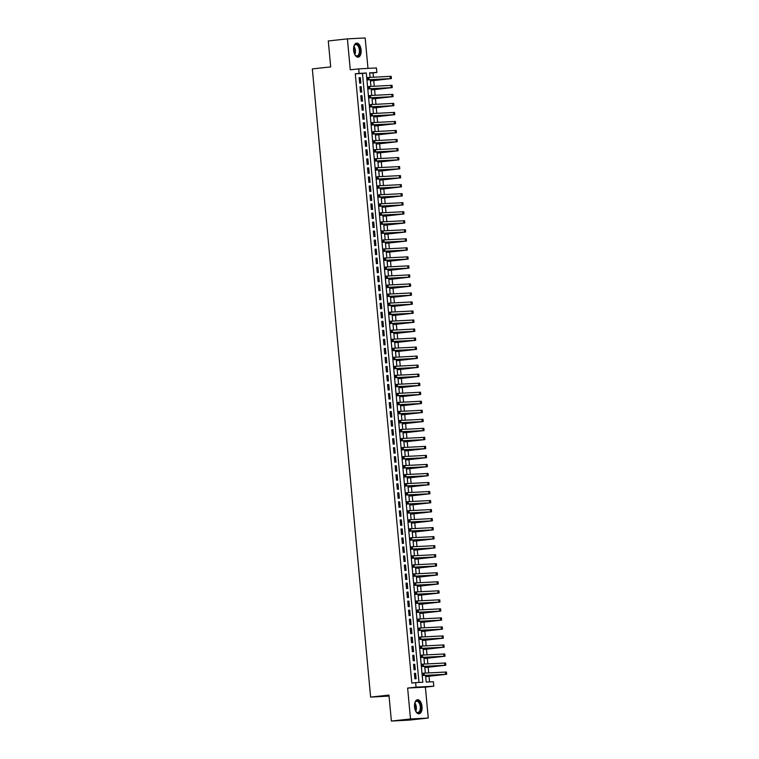 <?xml version="1.0" encoding="UTF-8"?>
<svg xmlns="http://www.w3.org/2000/svg" width="759" height="759" viewBox="0 0 759 759"><rect width="100%" height="100%" fill="white"/><g stroke="black" fill="none" stroke-linecap="round" stroke-linejoin="round"><path stroke-width="1.14" d="M422.032 706.582A7.068 3.748 83.8 0 0 417.526 699.741A7.068 3.748 83.8 0 0 414.547 706.971A7.068 3.748 83.8 0 0 419.053 713.811A7.068 3.748 83.8 0 0 422.032 706.582M361.113 49.952A7.068 3.748 83.8 0 0 356.607 43.121A7.068 3.748 83.8 0 0 353.628 50.35A7.068 3.748 83.8 0 0 358.134 57.181A7.068 3.748 83.8 0 0 361.113 49.952M425.562 675.444L426.178 682.085L433.38 681.705L433.797 686.212L416.046 687.151L415.628 682.635L422.82 682.256L366.303 73.016L359.111 73.395L358.684 68.879L376.445 67.949L376.862 72.466L369.661 72.845L370.088 77.38M425.382 687.132L407.63 688.062L410.496 718.972L391.378 721.05L409.129 720.12L428.256 718.042L425.382 687.132L433.797 686.212M389.063 696.088L370.62 697.094L312.338 68.898L330.696 66.906L328.286 40.958L347.404 38.88L350.279 69.8L358.684 68.879M367.982 68.395L365.164 37.95L347.404 38.88M373.437 77.2L373.039 72.883L376.862 72.466M429.537 681.905L429.015 676.288M428.702 672.901L428.18 667.256M427.858 663.878L427.336 658.233M427.023 654.856L426.501 649.211M426.188 645.824L425.666 640.179M425.353 636.801L424.831 631.156M424.509 627.778L423.987 622.133M423.674 618.746L423.152 613.101M422.839 609.724L422.317 604.079M422.004 600.701L421.482 595.056M421.16 591.669L420.638 586.024M420.325 582.646L419.803 577.001M419.49 573.624L418.968 567.979M418.655 564.592L418.133 558.947M417.811 555.569L417.289 549.924M416.976 546.546L416.454 540.901M416.141 537.514L415.619 531.869M415.306 528.492L414.784 522.847M414.461 519.469L413.94 513.824M413.627 510.437L413.105 504.792M412.792 501.414L412.27 495.769M411.957 492.392L411.435 486.747M411.112 483.36L410.591 477.715M410.277 474.337L409.756 468.692M409.443 465.314L408.921 459.669M408.608 456.282L408.076 450.637M407.763 447.26L407.241 441.615M406.928 438.237L406.407 432.592M406.093 429.205L405.572 423.56M405.259 420.182L404.727 414.537M404.414 411.16L403.892 405.515M403.579 402.128L403.057 396.483M402.744 393.105L402.223 387.46M401.909 384.082L401.378 378.437M401.065 375.05L400.543 369.405M400.23 366.028L399.708 360.383M399.395 357.005L398.873 351.36M398.56 347.973L398.029 342.328M397.716 338.95L397.194 333.305M396.881 329.928L396.359 324.283M396.046 320.896L395.524 315.251M395.211 311.873L394.68 306.228M394.367 302.85L393.845 297.205M393.532 293.818L393.01 288.173M392.697 284.796L392.175 279.151M391.862 275.773L391.331 270.128M391.018 266.741L390.496 261.096M390.183 257.718L389.661 252.073M389.348 248.696L388.826 243.051M388.513 239.664L387.982 234.019M387.669 230.641L387.147 224.996M386.834 221.619L386.312 215.973M385.999 212.586L385.477 206.941M385.164 203.564L384.633 197.919M384.32 194.541L383.798 188.896M383.485 185.509L382.963 179.864M382.65 176.486L382.128 170.841M381.815 167.464L381.284 161.819M380.971 158.432L380.449 152.787M380.136 149.409L379.614 143.764M379.301 140.387L378.779 134.741M378.466 131.354L377.935 125.709M377.621 122.332L377.1 116.687M376.787 113.309L376.265 107.664M375.952 104.277L375.43 98.632M375.117 95.255L374.585 89.609M374.272 86.232L373.751 80.587M410.496 718.972L428.256 718.042M414.405 673.394L414.907 678.802L416.103 678.745L415.6 673.328L414.405 673.394M413.56 664.362L414.063 669.78L415.268 669.723L414.765 664.305L413.56 664.362M412.725 655.34L413.228 660.757L414.423 660.691L413.93 655.273L412.725 655.34M411.89 646.317L412.393 651.725L413.589 651.668L413.086 646.251L411.89 646.317M411.055 637.285L411.558 642.702L412.754 642.645L412.251 637.228L411.055 637.285M410.211 628.262L410.714 633.68L411.919 633.613L411.416 628.196L410.211 628.262M409.376 619.24L409.879 624.648L411.074 624.591L410.572 619.173L409.376 619.24M408.541 610.208L409.044 615.625L410.239 615.568L409.737 610.151L408.541 610.208M407.706 601.185L408.209 606.602L409.405 606.536L408.902 601.119L407.706 601.185M406.862 592.162L407.365 597.57L408.57 597.513L408.067 592.096L406.862 592.162M406.027 583.13L406.53 588.548L407.725 588.491L407.222 583.073L406.027 583.13M405.192 574.108L405.695 579.525L406.89 579.459L406.388 574.041L405.192 574.108M404.357 565.085L404.851 570.493L406.056 570.436L405.553 565.019L404.357 565.085M403.513 556.053L404.016 561.47L405.221 561.413L404.718 555.996L403.513 556.053M402.678 547.03L403.181 552.448L404.376 552.381L403.873 546.964L402.678 547.03M401.843 538.008L402.346 543.416L403.541 543.359L403.038 537.941L401.843 538.008M401.008 528.976L401.502 534.393L402.706 534.336L402.204 528.919L401.008 528.976M400.164 519.953L400.667 525.37L401.872 525.304L401.369 519.887L400.164 519.953M399.329 510.93L399.832 516.338L401.027 516.281L400.524 510.864L399.329 510.93M398.494 501.898L398.997 507.316L400.192 507.259L399.689 501.841L398.494 501.898M397.659 492.876L398.152 498.293L399.357 498.227L398.854 492.809L397.659 492.876M396.815 483.853L397.318 489.261L398.522 489.204L398.02 483.787L396.815 483.853M395.98 474.821L396.483 480.238L397.678 480.181L397.175 474.764L395.98 474.821M395.145 465.798L395.648 471.216L396.843 471.149L396.34 465.732L395.145 465.798M394.31 456.776L394.803 462.184L396.008 462.127L395.505 456.709L394.31 456.776M393.466 447.744L393.968 453.161L395.173 453.104L394.671 447.687L393.466 447.744M392.631 438.721L393.134 444.138L394.329 444.072L393.826 438.655L392.631 438.721M391.796 429.698L392.299 435.106L393.494 435.049L392.991 429.632L391.796 429.698M390.951 420.666L391.454 426.084L392.659 426.027L392.156 420.609L390.951 420.666M390.117 411.644L390.619 417.061L391.824 416.995L391.321 411.577L390.117 411.644M389.282 402.621L389.784 408.038L390.98 407.972L390.477 402.555L389.282 402.621M388.447 393.589L388.95 399.006L390.145 398.949L389.642 393.532L388.447 393.589M387.602 384.566L388.105 389.984L389.31 389.917L388.807 384.5L387.602 384.566M386.767 375.544L387.27 380.961L388.475 380.895L387.972 375.477L386.767 375.544M385.933 366.512L386.435 371.929L387.631 371.872L387.128 366.455L385.933 366.512M385.098 357.489L385.6 362.906L386.796 362.84L386.293 357.423L385.098 357.489M384.253 348.466L384.756 353.884L385.961 353.817L385.458 348.4L384.253 348.466M383.418 339.434L383.921 344.852L385.126 344.795L384.623 339.377L383.418 339.434M382.583 330.412L383.086 335.829L384.282 335.763L383.779 330.345L382.583 330.412M381.749 321.389L382.251 326.806L383.447 326.74L382.944 321.323L381.749 321.389M380.904 312.357L381.407 317.774L382.612 317.717L382.109 312.3L380.904 312.357M380.069 303.334L380.572 308.752L381.777 308.685L381.274 303.268L380.069 303.334M379.234 294.312L379.737 299.729L380.933 299.663L380.43 294.245L379.234 294.312M378.399 285.28L378.902 290.697L380.098 290.64L379.595 285.223L378.399 285.28M377.555 276.257L378.058 281.674L379.263 281.608L378.76 276.191L377.555 276.257M376.72 267.234L377.223 272.652L378.428 272.585L377.925 267.168L376.72 267.234M375.885 258.202L376.388 263.62L377.584 263.563L377.081 258.145L375.885 258.202M375.05 249.18L375.553 254.597L376.749 254.531L376.246 249.113L375.05 249.18M374.206 240.157L374.709 245.574L375.914 245.508L375.411 240.091L374.206 240.157M373.371 231.125L373.874 236.542L375.079 236.485L374.576 231.068L373.371 231.125M372.536 222.102L373.039 227.52L374.234 227.453L373.732 222.036L372.536 222.102M371.701 213.08L372.204 218.497L373.4 218.431L372.897 213.013L371.701 213.08M370.857 204.048L371.36 209.465L372.565 209.408L372.062 203.991L370.857 204.048M370.022 195.025L370.525 200.442L371.73 200.376L371.227 194.959L370.022 195.025M369.187 186.002L369.69 191.42L370.885 191.353L370.383 185.936L369.187 186.002M368.352 176.97L368.855 182.388L370.05 182.331L369.548 176.913L368.352 176.97M367.508 167.948L368.011 173.365L369.216 173.299L368.713 167.881L367.508 167.948M366.673 158.925L367.176 164.342L368.381 164.276L367.878 158.859L366.673 158.925M365.838 149.893L366.341 155.31L367.536 155.253L367.033 149.836L365.838 149.893M365.003 140.87L365.506 146.288L366.701 146.221L366.199 140.804L365.003 140.87M364.159 131.848L364.662 137.265L365.866 137.199L365.364 131.781L364.159 131.848M363.324 122.816L363.827 128.233L365.032 128.176L364.529 122.759L363.324 122.816M362.489 113.793L362.992 119.21L364.187 119.144L363.684 113.727L362.489 113.793M361.654 104.77L362.157 110.188L363.352 110.121L362.849 104.704L361.654 104.77M360.81 95.738L361.312 101.156L362.517 101.099L362.015 95.681L360.81 95.738M359.975 86.716L360.478 92.133L361.682 92.067L361.18 86.649L359.975 86.716M373.039 72.883L369.68 73.054M418.977 682.464L362.479 73.433L355.288 73.813L411.805 683.053L415.628 682.635M359.14 77.693L359.643 83.11L360.838 83.044L360.335 77.627L359.14 77.693M407.63 688.062L416.046 687.151M355.288 73.813L359.111 73.395M391.378 721.05L388.969 695.102L370.62 697.094M370.307 79.742L370.923 86.403M371.142 88.765L371.758 95.425M371.976 97.797L372.593 104.457M372.811 106.82L373.437 113.48M373.656 115.842L374.272 122.503M374.491 124.874L375.107 131.535M375.326 133.897L375.942 140.557M376.16 142.92L376.787 149.58M377.005 151.952L377.621 158.612M377.84 160.974L378.456 167.635M378.675 169.997L379.291 176.657M379.509 179.029L380.136 185.689M380.354 188.052L380.971 194.712M381.189 197.074L381.805 203.735M382.024 206.106L382.64 212.767M382.859 215.129L383.485 221.789M383.703 224.152L384.32 230.812M384.538 233.184L385.155 239.844M385.373 242.206L385.989 248.867M386.208 251.229L386.834 257.889M387.052 260.261L387.669 266.921M387.887 269.284L388.504 275.944M388.722 278.306L389.339 284.967M389.566 287.338L390.183 293.999M390.401 296.361L391.018 303.021M391.236 305.384L391.853 312.044M392.071 314.416L392.688 321.076M392.915 323.438L393.532 330.099M393.75 332.461L394.367 339.121M394.585 341.493L395.202 348.153M395.42 350.516L396.037 357.176M396.264 359.538L396.881 366.199M397.099 368.57L397.716 375.231M397.934 377.593L398.551 384.253M398.769 386.616L399.386 393.276M399.613 395.648L400.23 402.308M400.448 404.67L401.065 411.331M401.283 413.693L401.9 420.353M402.118 422.725L402.735 429.385M402.963 431.748L403.579 438.408M403.797 440.77L404.414 447.43M404.632 449.802L405.249 456.463M405.467 458.825L406.084 465.485M406.312 467.848L406.928 474.508M407.147 476.88L407.763 483.54M407.981 485.902L408.598 492.563M408.816 494.925L409.433 501.585M409.661 503.957L410.277 510.617M410.496 512.98L411.112 519.64M411.331 522.002L411.947 528.662M412.165 531.034L412.782 537.695M413.01 540.057L413.627 546.717M413.845 549.08L414.461 555.74M414.68 558.112L415.296 564.772M415.515 567.134L416.131 573.795M416.359 576.157L416.976 582.817M417.194 585.189L417.811 591.849M418.029 594.212L418.645 600.872M418.864 603.234L419.48 609.894M419.708 612.266L420.325 618.927M420.543 621.289L421.16 627.949M421.378 630.312L421.995 636.972M422.213 639.344L422.829 646.004M423.057 648.366L423.674 655.026M423.892 657.389L424.509 664.049M424.727 666.421L425.344 673.081M362.479 73.433L366.303 73.016M359.149 77.76L360.335 77.627M359.984 86.782L361.18 86.649M360.819 95.805L362.015 95.681M361.654 104.837L362.849 104.704M362.498 113.859L363.684 113.727M363.333 122.882L364.529 122.759M364.168 131.914L365.364 131.781M365.003 140.937L366.199 140.804M365.847 149.959L367.033 149.836M366.682 158.992L367.878 158.859M367.517 168.014L368.713 167.881M368.352 177.037L369.548 176.913M369.197 186.069L370.383 185.936M370.031 195.091L371.227 194.959M370.866 204.114L372.062 203.991M371.701 213.146L372.897 213.013M372.546 222.169L373.732 222.036M373.381 231.191L374.576 231.068M374.215 240.223L375.411 240.091M375.05 249.246L376.246 249.113M375.895 258.269L377.081 258.145M376.73 267.301L377.925 267.168M377.565 276.323L378.76 276.191M378.399 285.346L379.595 285.223M379.244 294.378L380.43 294.245M380.079 303.401L381.274 303.268M380.914 312.423L382.109 312.3M381.749 321.455L382.944 321.323M382.593 330.478L383.779 330.345M383.428 339.501L384.623 339.377M384.263 348.533L385.458 348.4M385.098 357.555L386.293 357.423M385.942 366.578L387.128 366.455M386.777 375.61L387.972 375.477M387.612 384.633L388.807 384.5M388.447 393.655L389.642 393.532M389.291 402.687L390.477 402.555M390.126 411.71L391.321 411.577M390.961 420.733L392.156 420.609M391.796 429.765L392.991 429.632M392.64 438.787L393.826 438.655M393.475 447.81L394.671 447.687M394.31 456.842L395.505 456.709M395.145 465.865L396.34 465.732M395.989 474.887L397.175 474.764M396.824 483.919L398.02 483.787M397.659 492.942L398.854 492.809M398.494 501.965L399.689 501.841M399.338 510.997L400.524 510.864M400.173 520.019L401.369 519.887M401.008 529.042L402.204 528.919M401.843 538.074L403.038 537.941M402.687 547.097L403.873 546.964M403.522 556.119L404.718 555.996M404.357 565.151L405.553 565.019M405.192 574.174L406.388 574.041M406.037 583.197L407.222 583.073M406.871 592.229L408.067 592.096M407.706 601.251L408.902 601.119M408.541 610.274L409.737 610.151M409.386 619.306L410.572 619.173M410.221 628.329L411.416 628.196M411.055 637.351L412.251 637.228M411.89 646.383L413.086 646.251M412.735 655.406L413.93 655.273M413.57 664.429L414.765 664.305M414.405 673.461L415.6 673.328M366.929 78.3L367.005 79.202L367.773 79.116L366.91 77.655L368.827 77.446L369.035 79.704L391.397 78.575L370.411 80.947M370.411 80.881L389.139 78.784L367.119 79.904L367.005 79.202M367.688 78.215L368.827 77.446L391.189 76.317L391.397 78.575M367.773 79.116L369.035 79.704L367.119 79.904M353.817 46.745A6.119 3.235 -96.2 0 1 354.235 45.682A6.119 3.235 -96.2 0 1 357.612 44.62A6.119 3.235 -96.2 0 1 360.003 50.047A6.119 3.235 -96.2 0 1 358.713 55.587A6.119 3.235 -96.2 0 1 355.269 55.189A6.119 3.235 -96.2 0 1 354.633 54.24M355.136 55.018A5.664 2.998 83.8 0 0 356.986 55.891A5.664 2.998 83.8 0 0 359.377 50.103A5.664 2.998 83.8 0 0 355.772 44.62A5.664 2.998 83.8 0 0 354.14 45.882M357.679 57.181A7.03 3.719 83.8 0 0 360.478 50.018A7.03 3.719 83.8 0 0 356.17 43.216M414.727 703.365A6.119 3.235 -96.2 0 1 415.154 702.303A6.119 3.235 -96.2 0 1 415.562 701.648A6.119 3.235 -96.2 0 1 420.201 703.65A6.119 3.235 -96.2 0 1 419.784 712.037A6.119 3.235 -96.2 0 1 416.179 711.819A6.119 3.235 -96.2 0 1 415.543 710.87M416.046 711.638A5.664 2.998 83.8 0 0 417.905 712.521A5.664 2.998 83.8 0 0 419.243 711.686A5.664 2.998 83.8 0 0 420.031 705.187A5.664 2.998 83.8 0 0 416.682 701.25A5.664 2.998 83.8 0 0 415.344 702.075A5.664 2.998 83.8 0 0 415.05 702.502M418.598 713.802A7.03 3.719 83.8 0 0 420.097 712.805A7.03 3.719 83.8 0 0 421.112 704.893A7.03 3.719 83.8 0 0 417.08 699.845M367.764 87.323L367.849 88.224L368.608 88.148L367.754 86.678L369.661 86.469L369.87 88.727L392.232 87.598L371.255 89.97M371.246 89.904L389.974 87.807L367.963 88.936L367.849 88.224M368.523 87.238L369.661 86.469L392.023 85.34L392.232 87.598M368.608 88.148L369.87 88.727L367.963 88.936M368.599 96.355L368.684 97.256L369.453 97.171L368.589 95.7L370.496 95.492L370.705 97.75L393.077 96.621L372.09 98.993M372.081 98.926L390.819 96.839L368.798 97.958L368.684 97.256M369.367 96.27L370.496 95.492L392.868 94.372L393.077 96.621M369.453 97.171L370.705 97.75L368.798 97.958M369.434 105.378L369.519 106.279L370.288 106.194L369.424 104.733L371.341 104.524L371.549 106.782L393.912 105.653L372.925 108.025M372.925 107.958L391.653 105.862L369.633 106.981L369.519 106.279M370.202 105.292L371.341 104.524L393.703 103.395L393.912 105.653M370.288 106.194L371.549 106.782L369.633 106.981M370.278 114.4L370.354 115.302L371.123 115.226L370.259 113.755L372.176 113.546L372.384 115.804L394.746 114.675L373.76 117.047M373.76 116.981L392.488 114.884L370.468 116.013L370.354 115.302M371.037 114.315L372.176 113.546L394.538 112.417L394.746 114.675M371.123 115.226L372.384 115.804L370.468 116.013M371.113 123.432L371.198 124.334L371.957 124.248L371.104 122.778L373.011 122.569L373.219 124.827L395.581 123.698L374.604 126.07M374.595 126.003L393.323 123.916L371.312 125.036L371.198 124.334M371.872 123.347L373.011 122.569L395.373 121.449L395.581 123.698M371.957 124.248L373.219 124.827L371.312 125.036M371.948 132.455L372.033 133.356L372.802 133.271L371.938 131.81L373.845 131.601L374.054 133.859L396.426 132.73L375.439 135.102M375.43 135.036L394.168 132.939L372.147 134.058L372.033 133.356M372.716 132.37L373.845 131.601L396.217 130.472L396.426 132.73M372.802 133.271L374.054 133.859L372.147 134.058M372.783 141.478L372.868 142.379L373.637 142.303L372.773 140.832L374.69 140.624L374.899 142.882L397.261 141.753L376.274 144.125M376.274 144.058L395.003 141.961L372.982 143.09L372.868 142.379M373.551 141.392L374.69 140.624L397.052 139.495L397.261 141.753M373.637 142.303L374.899 142.882L372.982 143.09M373.627 150.51L373.703 151.411L374.472 151.326L373.608 149.855L375.525 149.646L375.733 151.904L398.096 150.775L377.109 153.147M377.109 153.081L395.837 150.994L373.817 152.113L373.703 151.411M374.386 150.424L375.525 149.646L397.887 148.527L398.096 150.775M374.472 151.326L375.733 151.904L373.817 152.113M374.462 159.532L374.548 160.434L375.307 160.348L374.453 158.887L376.36 158.678L376.568 160.936L398.93 159.807L377.954 162.179M377.944 162.113L396.672 160.016L374.661 161.136L374.548 160.434M375.231 159.447L376.36 158.678L398.722 157.549L398.93 159.807M375.307 160.348L376.568 160.936L374.661 161.136M375.297 168.555L375.382 169.456L376.151 169.38L375.288 167.91L377.195 167.701L377.403 169.959L399.775 168.83L378.788 171.202M378.779 171.136L397.517 169.039L375.496 170.168L375.382 169.456M376.066 168.47L377.195 167.701L399.566 166.572L399.775 168.83M376.151 169.38L377.403 169.959L375.496 170.168M376.132 177.587L376.217 178.488L376.986 178.403L376.122 176.932L378.039 176.724L378.248 178.982L400.61 177.853L379.623 180.225M379.623 180.158L398.352 178.071L376.331 179.19L376.217 178.488M376.9 177.502L378.039 176.724L400.401 175.604L400.61 177.853M376.986 178.403L378.248 178.982L376.331 179.19M376.976 186.61L377.052 187.511L377.821 187.426L376.957 185.964L378.874 185.756L379.083 188.014L401.445 186.885L380.458 189.257M380.458 189.19L399.187 187.093L377.166 188.213L377.052 187.511M377.735 186.524L378.874 185.756L401.236 184.627L401.445 186.885M377.821 187.426L379.083 188.014L377.166 188.213M377.811 195.632L377.897 196.534L378.656 196.458L377.802 194.987L379.709 194.778L379.917 197.036L402.279 195.907L381.303 198.279M381.293 198.213L400.021 196.116L378.01 197.245L377.897 196.534M378.58 195.547L379.709 194.778L402.071 193.649L402.279 195.907M378.656 196.458L379.917 197.036L378.01 197.245M378.646 204.664L378.732 205.566L379.5 205.48L378.637 204.01L380.544 203.801L380.752 206.059L403.124 204.93L382.138 207.302M382.128 207.235L400.866 205.148L378.845 206.268L378.732 205.566M379.415 204.579L380.544 203.801L402.915 202.681L403.124 204.93M379.5 205.48L380.752 206.059L378.845 206.268M379.481 213.687L379.566 214.588L380.335 214.503L379.472 213.042L381.388 212.833L381.597 215.091L403.959 213.962L382.972 216.334M382.972 216.268L401.701 214.171L379.68 215.29L379.566 214.588M380.25 213.602L381.388 212.833L403.75 211.704L403.959 213.962M380.335 214.503L381.597 215.091L379.68 215.29M380.325 222.71L380.401 223.611L381.17 223.535L380.306 222.064L382.223 221.856L382.432 224.114L404.794 222.985L383.817 225.357M383.807 225.29L402.536 223.193L380.515 224.322L380.401 223.611M381.084 222.624L382.223 221.856L404.585 220.727L404.794 222.985M381.17 223.535L382.432 224.114L380.515 224.322M381.16 231.742L381.246 232.643L382.005 232.558L381.151 231.087L383.058 230.878L383.267 233.136L405.629 232.007L384.652 234.379M384.642 234.313L403.371 232.226L381.36 233.345L381.246 232.643M381.929 231.656L383.058 230.878L405.42 229.759L405.629 232.007M382.005 232.558L383.267 233.136L381.36 233.345M381.995 240.764L382.081 241.666L382.849 241.58L381.986 240.119L383.893 239.91L384.101 242.168L406.473 241.039L385.487 243.411M385.477 243.345L404.215 241.248L382.194 242.368L382.081 241.666M382.764 240.679L383.893 239.91L406.264 238.781L406.473 241.039M382.849 241.58L384.101 242.168L382.194 242.368M382.83 249.787L382.916 250.688L383.684 250.612L382.821 249.142L384.737 248.933L384.946 251.191L407.308 250.062L386.322 252.434M386.322 252.368L405.05 250.271L383.029 251.4L382.916 250.688M383.599 249.702L384.737 248.933L407.099 247.804L407.308 250.062M383.684 250.612L384.946 251.191L383.029 251.4M383.674 258.819L383.75 259.72L384.519 259.635L383.656 258.164L385.572 257.956L385.781 260.214L408.143 259.085L387.166 261.457M387.156 261.39L405.885 259.303L383.864 260.422L383.75 259.72M384.433 258.734L385.572 257.956L407.934 256.836L408.143 259.085M384.519 259.635L385.781 260.214L383.864 260.422M384.509 267.842L384.595 268.743L385.354 268.658L384.5 267.196L386.407 266.988L386.616 269.246L408.978 268.117L388.001 270.489M387.991 270.422L406.72 268.325L384.709 269.445L384.595 268.743M385.278 267.756L386.407 266.988L408.769 265.859L408.978 268.117M385.354 268.658L386.616 269.246L384.709 269.445M385.344 276.864L385.43 277.766L386.198 277.69L385.335 276.219L387.242 276.01L387.451 278.268L409.822 277.139L388.836 279.511M388.826 279.445L407.564 277.348L385.544 278.477L385.43 277.766M386.113 276.779L387.242 276.01L409.613 274.881L409.822 277.139M386.198 277.69L387.451 278.268L385.544 278.477M386.179 285.896L386.265 286.798L387.033 286.712L386.17 285.242L388.086 285.033L388.295 287.291L410.657 286.162L389.671 288.534M389.671 288.467L408.399 286.38L386.378 287.5L386.265 286.798M386.948 285.811L388.086 285.033L410.448 283.913L410.657 286.162M387.033 286.712L388.295 287.291L386.378 287.5M387.024 294.919L387.109 295.82L387.868 295.735L387.005 294.274L388.921 294.065L389.13 296.323L411.492 295.194L390.515 297.566M390.506 297.5L409.234 295.403L387.213 296.522L387.109 295.82M387.783 294.834L388.921 294.065L411.283 292.936L411.492 295.194M387.868 295.735L389.13 296.323L387.213 296.522M387.858 303.942L387.944 304.843L388.703 304.767L387.849 303.296L389.756 303.088L389.965 305.346L412.327 304.217L391.35 306.589M391.34 306.522L410.078 304.425L388.058 305.554L387.944 304.843M388.627 303.856L389.756 303.088L412.118 301.959L412.327 304.217M388.703 304.767L389.965 305.346L388.058 305.554M388.693 312.974L388.779 313.875L389.547 313.79L388.684 312.319L390.591 312.11L390.8 314.368L413.171 313.239L392.185 315.611M392.175 315.545L410.913 313.458L388.893 314.577L388.779 313.875M389.462 312.888L390.591 312.11L412.962 310.991L413.171 313.239M389.547 313.79L390.8 314.368L388.893 314.577M389.528 321.996L389.614 322.898L390.382 322.812L389.519 321.351L391.435 321.142L391.644 323.4L414.006 322.271L393.02 324.643M393.02 324.577L411.748 322.48L389.728 323.6L389.614 322.898M390.297 321.911L391.435 321.142L413.797 320.013L414.006 322.271M390.382 322.812L391.644 323.4L389.728 323.6M390.373 331.019L390.458 331.92L391.217 331.844L390.354 330.374L392.27 330.165L392.479 332.423L414.841 331.294L393.864 333.666M393.855 333.599L412.583 331.503L390.562 332.632L390.458 331.92M391.132 330.933L392.27 330.165L414.632 329.036L414.841 331.294M391.217 331.844L392.479 332.423L390.562 332.632M391.208 340.051L391.293 340.952L392.052 340.867L391.198 339.396L393.105 339.188L393.314 341.446L415.676 340.317L394.699 342.688M394.689 342.622L413.427 340.535L391.407 341.654L391.293 340.952M391.976 339.966L393.105 339.188L415.467 338.068L415.676 340.317M392.052 340.867L393.314 341.446L391.407 341.654M392.042 349.074L392.128 349.975L392.896 349.89L392.033 348.428L393.94 348.22L394.149 350.478L416.52 349.349L395.534 351.721M395.524 351.654L414.262 349.557L392.242 350.677L392.128 349.975M392.811 348.988L393.94 348.22L416.312 347.091L416.52 349.349M392.896 349.89L394.149 350.478L392.242 350.677M392.877 358.096L392.963 358.998L393.731 358.922L392.868 357.451L394.784 357.242L394.993 359.5L417.355 358.371L396.369 360.743M396.369 360.677L415.097 358.58L393.077 359.709L392.963 358.998M393.646 358.011L394.784 357.242L417.146 356.113L417.355 358.371M393.731 358.922L394.993 359.5L393.077 359.709M393.722 367.128L393.807 368.03L394.566 367.944L393.703 366.474L395.619 366.265L395.828 368.523L418.19 367.394L397.213 369.766M397.204 369.699L415.932 367.612L393.912 368.732L393.807 368.03M394.481 367.043L395.619 366.265L417.981 365.145L418.19 367.394M394.566 367.944L395.828 368.523L393.912 368.732M394.557 376.151L394.642 377.052L395.401 376.967L394.547 375.506L396.454 375.297L396.663 377.555L419.025 376.426L398.048 378.798M398.039 378.732L416.776 376.635L394.756 377.754L394.642 377.052M395.325 376.066L396.454 375.297L418.816 374.168L419.025 376.426M395.401 376.967L396.663 377.555L394.756 377.754M395.392 385.174L395.477 386.075L396.245 385.999L395.382 384.528L397.289 384.32L397.498 386.578L419.869 385.449L398.883 387.821M398.873 387.754L417.611 385.657L395.591 386.786L395.477 386.075M396.16 385.088L397.289 384.32L419.661 383.191L419.869 385.449M396.245 385.999L397.498 386.578L395.591 386.786M396.226 394.206L396.312 395.107L397.08 395.022L396.217 393.551L398.133 393.342L398.342 395.6L420.704 394.471L399.718 396.843M399.718 396.777L418.446 394.689L396.426 395.809L396.312 395.107M396.995 394.12L398.133 393.342L420.495 392.223L420.704 394.471M397.08 395.022L398.342 395.6L396.426 395.809M397.071 403.228L397.156 404.13L397.915 404.044L397.052 402.583L398.968 402.374L399.177 404.632L421.539 403.503L400.562 405.875M400.553 405.809L419.281 403.712L397.261 404.832L397.156 404.13M397.83 403.143L398.968 402.374L421.33 401.245L421.539 403.503M397.915 404.044L399.177 404.632L397.261 404.832M397.906 412.251L397.991 413.152L398.75 413.076L397.896 411.606L399.803 411.397L400.012 413.655L422.374 412.526L401.397 414.898M401.388 414.831L420.125 412.735L398.105 413.864L397.991 413.152M398.674 412.165L399.803 411.397L422.165 410.268L422.374 412.526M398.75 413.076L400.012 413.655L398.105 413.864M398.741 421.283L398.826 422.184L399.595 422.099L398.731 420.628L400.638 420.42L400.847 422.678L423.218 421.549L402.232 423.92M402.223 423.854L420.96 421.767L398.94 422.886L398.826 422.184M399.509 421.198L400.638 420.42L423.01 419.3L423.218 421.549M399.595 422.099L400.847 422.678L398.94 422.886M399.576 430.306L399.661 431.207L400.429 431.121L399.566 429.66L401.483 429.452L401.691 431.71L424.053 430.581L403.067 432.953M403.067 432.886L421.795 430.789L399.775 431.909L399.661 431.207M400.344 430.22L401.483 429.452L423.845 428.323L424.053 430.581M400.429 431.121L401.691 431.71L399.775 431.909M400.42 439.328L400.505 440.229L401.264 440.154L400.401 438.683L402.317 438.474L402.526 440.732L424.888 439.603L403.911 441.975M403.902 441.909L422.63 439.812L400.61 440.941L400.505 440.229M401.179 439.243L402.317 438.474L424.679 437.345L424.888 439.603M401.264 440.154L402.526 440.732L400.61 440.941M401.255 448.36L401.34 449.262L402.099 449.176L401.245 447.706L403.152 447.497L403.361 449.755L425.723 448.626L404.746 450.998M404.737 450.931L423.475 448.844L401.454 449.964L401.34 449.262M402.023 448.275L403.152 447.497L425.514 446.377L425.723 448.626M402.099 449.176L403.361 449.755L401.454 449.964M402.09 457.383L402.175 458.284L402.944 458.199L402.08 456.738L403.987 456.529L404.196 458.787L426.567 457.658L405.581 460.03M405.572 459.963L424.309 457.867L402.289 458.986L402.175 458.284M402.858 457.298L403.987 456.529L426.359 455.4L426.567 457.658M402.944 458.199L404.196 458.787L402.289 458.986M402.925 466.406L403.01 467.307L403.779 467.231L402.915 465.76L404.832 465.552L405.04 467.81L427.402 466.681L406.416 469.053M406.416 468.986L425.144 466.889L403.124 468.018L403.01 467.307M403.693 466.32L404.832 465.552L427.194 464.423L427.402 466.681M403.779 467.231L405.04 467.81L403.124 468.018M403.769 475.438L403.854 476.339L404.613 476.254L403.75 474.783L405.667 474.574L405.875 476.832L428.237 475.703L407.26 478.075M407.251 478.009L425.979 475.921L403.959 477.041L403.854 476.339M404.528 475.352L405.667 474.574L428.029 473.455L428.237 475.703M404.613 476.254L405.875 476.832L403.959 477.041M404.604 484.46L404.689 485.362L405.448 485.276L404.594 483.815L406.501 483.606L406.71 485.864L429.072 484.735L408.095 487.107M408.086 487.041L426.824 484.944L404.803 486.064L404.689 485.362M405.372 484.375L406.501 483.606L428.863 482.477L429.072 484.735M405.448 485.276L406.71 485.864L404.803 486.064M405.439 493.483L405.524 494.384L406.293 494.308L405.429 492.838L407.336 492.629L407.555 494.887L429.917 493.758L408.93 496.13M408.921 496.063L427.659 493.967L405.638 495.096L405.524 494.384M406.207 493.397L407.336 492.629L429.708 491.5L429.917 493.758M406.293 494.308L407.555 494.887L405.638 495.096M406.274 502.515L406.359 503.416L407.128 503.331L406.264 501.86L408.181 501.652L408.389 503.91L430.751 502.781L409.765 505.152M409.765 505.086L428.493 502.999L406.473 504.118L406.359 503.416M407.042 502.43L408.181 501.652L430.543 500.532L430.751 502.781M407.128 503.331L408.389 503.91L406.473 504.118M407.118 511.538L407.203 512.439L407.962 512.353L407.099 510.892L409.016 510.684L409.224 512.942L431.586 511.813L410.61 514.185M410.6 514.118L429.328 512.021L407.308 513.141L407.203 512.439M407.877 511.452L409.016 510.684L431.378 509.555L431.586 511.813M407.962 512.353L409.224 512.942L407.308 513.141M407.953 520.56L408.038 521.461L408.797 521.386L407.944 519.915L409.851 519.706L410.059 521.964L432.421 520.835L411.444 523.207M411.435 523.141L430.173 521.044L408.152 522.173L408.038 521.461M408.721 520.475L409.851 519.706L432.213 518.577L432.421 520.835M408.797 521.386L410.059 521.964L408.152 522.173M408.788 529.592L408.873 530.494L409.642 530.408L408.778 528.938L410.685 528.729L410.904 530.987L433.266 529.858L412.279 532.23M412.27 532.163L431.008 530.076L408.987 531.196L408.873 530.494M409.556 529.507L410.685 528.729L433.057 527.609L433.266 529.858M409.642 530.408L410.904 530.987L408.987 531.196M409.632 538.615L409.708 539.516L410.477 539.431L409.613 537.97L411.53 537.761L411.739 540.019L434.101 538.89L413.114 541.262M413.114 541.195L431.843 539.099L409.822 540.218L409.708 539.516M410.391 538.529L411.53 537.761L433.892 536.632L434.101 538.89M410.477 539.431L411.739 540.019L409.822 540.218M410.467 547.637L410.553 548.539L411.312 548.463L410.448 546.992L412.365 546.784L412.573 549.042L434.935 547.913L413.959 550.284M413.949 550.218L432.677 548.121L410.657 549.25L410.553 548.539M411.226 547.552L412.365 546.784L434.727 545.655L434.935 547.913M411.312 548.463L412.573 549.042L410.657 549.25M411.302 556.67L411.387 557.571L412.146 557.486L411.293 556.015L413.2 555.806L413.408 558.064L435.77 556.935L414.793 559.307M414.784 559.241L433.522 557.153L411.501 558.273L411.387 557.571M412.071 556.584L413.2 555.806L435.562 554.687L435.77 556.935M412.146 557.486L413.408 558.064L411.501 558.273M412.137 565.692L412.222 566.594L412.991 566.508L412.128 565.047L414.034 564.838L414.253 567.096L436.615 565.967L415.628 568.339M415.619 568.273L434.357 566.176L412.336 567.296L412.222 566.594M412.905 565.607L414.034 564.838L436.406 563.709L436.615 565.967M412.991 566.508L414.253 567.096L412.336 567.296M412.981 574.715L413.057 575.616L413.826 575.54L412.962 574.07L414.879 573.861L415.088 576.119L437.45 574.99L416.463 577.362M416.463 577.295L435.192 575.199L413.171 576.328L413.057 575.616M413.74 574.629L414.879 573.861L437.241 572.732L437.45 574.99M413.826 575.54L415.088 576.119L413.171 576.328M413.816 583.747L413.902 584.648L414.661 584.563L413.797 583.092L415.714 582.884L415.923 585.142L438.285 584.013L417.308 586.384M417.298 586.318L436.027 584.231L414.006 585.35L413.902 584.648M414.575 583.662L415.714 582.884L438.076 581.764L438.285 584.013M414.661 584.563L415.923 585.142L414.006 585.35M414.651 592.77L414.737 593.671L415.496 593.585L414.642 592.124L416.549 591.916L416.757 594.174L439.119 593.045L418.143 595.417M418.133 595.35L436.871 593.253L414.85 594.373L414.737 593.671M415.42 592.684L416.549 591.916L438.911 590.787L439.119 593.045M415.496 593.585L416.757 594.174L414.85 594.373M415.486 601.792L415.571 602.693L416.34 602.618L415.477 601.147L417.384 600.938L417.602 603.196L439.964 602.067L418.977 604.439M418.968 604.373L437.706 602.276L415.685 603.405L415.571 602.693M416.255 601.707L417.384 600.938L439.755 599.809L439.964 602.067M416.34 602.618L417.602 603.196L415.685 603.405M416.33 610.824L416.406 611.726L417.175 611.64L416.312 610.17L418.228 609.961L418.437 612.219L440.799 611.09L419.812 613.462M419.812 613.395L438.541 611.308L416.52 612.428L416.406 611.726M417.089 610.739L418.228 609.961L440.59 608.841L440.799 611.09M417.175 611.64L418.437 612.219L416.52 612.428M417.165 619.847L417.251 620.748L418.01 620.663L417.146 619.202L419.063 618.993L419.272 621.251L441.634 620.122L420.657 622.494M420.647 622.427L439.376 620.331L417.365 621.45L417.251 620.748M417.924 619.761L419.063 618.993L441.425 617.864L441.634 620.122M418.01 620.663L419.272 621.251L417.365 621.45M418 628.869L418.086 629.771L418.845 629.695L417.991 628.224L419.898 628.016L420.106 630.274L442.478 629.145L421.492 631.516M421.482 631.45L440.22 629.353L418.2 630.482L418.086 629.771M418.769 628.784L419.898 628.016L442.26 626.887L442.478 629.145M418.845 629.695L420.106 630.274L418.2 630.482M418.835 637.902L418.921 638.803L419.689 638.717L418.826 637.247L420.733 637.038L420.951 639.296L443.313 638.167L422.327 640.539M422.317 640.473L441.055 638.385L419.034 639.505L418.921 638.803M419.604 637.816L420.733 637.038L443.104 635.919L443.313 638.167M419.689 638.717L420.951 639.296L419.034 639.505M419.68 646.924L419.755 647.825L420.524 647.74L419.661 646.279L421.577 646.07L421.786 648.328L444.148 647.199L423.161 649.571M423.161 649.505L441.89 647.408L419.869 648.528L419.755 647.825M420.439 646.839L421.577 646.07L443.939 644.941L444.148 647.199M420.524 647.74L421.786 648.328L419.869 648.528M420.514 655.947L420.6 656.848L421.359 656.772L420.495 655.302L422.412 655.093L422.621 657.351L444.983 656.222L424.006 658.594M423.996 658.527L442.725 656.431L420.714 657.56L420.6 656.848M421.273 655.861L422.412 655.093L444.774 653.964L444.983 656.222M421.359 656.772L422.621 657.351L420.714 657.56M421.349 664.979L421.435 665.88L422.194 665.795L421.34 664.324L423.247 664.116L423.456 666.374L445.827 665.245L424.841 667.616M424.831 667.55L443.569 665.463L421.549 666.582L421.435 665.88M422.118 664.893L423.247 664.116L445.609 662.996L445.827 665.245M422.194 665.795L423.456 666.374L421.549 666.582M422.184 674.001L422.27 674.903L423.038 674.817L422.175 673.356L424.082 673.148L424.3 675.406L446.662 674.277L425.676 676.649M425.666 676.582L444.404 674.485L422.383 675.605L422.27 674.903M422.953 673.916L424.082 673.148L446.453 672.019L446.662 674.277M423.038 674.817L424.3 675.406L422.383 675.605M390.154 76.327L390.363 78.575M353.96 46.318A5.664 2.998 -96.2 0 1 355.392 50.53A5.664 2.998 -96.2 0 1 354.861 54.629M354.567 54.107A5.484 2.903 83.8 0 0 354.918 50.578A5.484 2.903 83.8 0 0 353.789 46.887M414.869 702.938A5.664 2.998 -96.2 0 1 415.771 711.249M415.486 710.728A5.484 2.903 83.8 0 0 414.699 703.517M390.989 85.35L391.198 87.608M391.824 94.372L392.033 96.63M392.669 103.404L392.877 105.653M393.504 112.427L393.712 114.685M394.338 121.449L394.547 123.708M395.173 130.482L395.382 132.73M396.018 139.504L396.226 141.762M396.853 148.527L397.061 150.785M397.688 157.559L397.896 159.807M398.522 166.582L398.731 168.84M399.367 175.604L399.576 177.862M400.202 184.636L400.41 186.885M401.037 193.659L401.245 195.917M401.872 202.681L402.08 204.939M402.716 211.714L402.925 213.962M403.551 220.736L403.76 222.994M404.386 229.759L404.594 232.017M405.221 238.791L405.439 241.039M406.065 247.813L406.274 250.072M406.9 256.836L407.109 259.094M407.735 265.868L407.944 268.117M408.57 274.891L408.788 277.149M409.414 283.913L409.623 286.171M410.249 292.946L410.458 295.194M411.084 301.968L411.293 304.226M411.919 310.991L412.137 313.249M412.763 320.023L412.972 322.271M413.598 329.045L413.807 331.303M414.433 338.068L414.642 340.326M415.268 347.1L415.486 349.349M416.112 356.123L416.321 358.381M416.947 365.145L417.156 367.403M417.782 374.178L417.991 376.426M418.617 383.2L418.835 385.458M419.461 392.223L419.67 394.481M420.296 401.255L420.505 403.503M421.131 410.277L421.34 412.535M421.966 419.3L422.184 421.558M422.81 428.332L423.019 430.581M423.645 437.355L423.854 439.613M424.48 446.377L424.689 448.635M425.325 455.409L425.533 457.658M426.16 464.432L426.368 466.69M426.994 473.455L427.203 475.713M427.829 482.487L428.038 484.735M428.674 491.509L428.882 493.767M429.509 500.532L429.717 502.79M430.344 509.564L430.552 511.813M431.178 518.587L431.387 520.845M432.023 527.609L432.232 529.867M432.858 536.641L433.066 538.89M433.693 545.664L433.901 547.922M434.527 554.687L434.736 556.945M435.372 563.719L435.581 565.967M436.207 572.741L436.416 574.999M437.042 581.764L437.25 584.022M437.877 590.796L438.085 593.045M438.721 599.819L438.93 602.077M439.556 608.841L439.765 611.099M440.391 617.873L440.599 620.122M441.226 626.896L441.434 629.154M442.07 635.919L442.279 638.177M442.905 644.951L443.114 647.199M443.74 653.973L443.949 656.231M444.575 662.996L444.783 665.254M445.419 672.028L445.628 674.277"/></g></svg>
